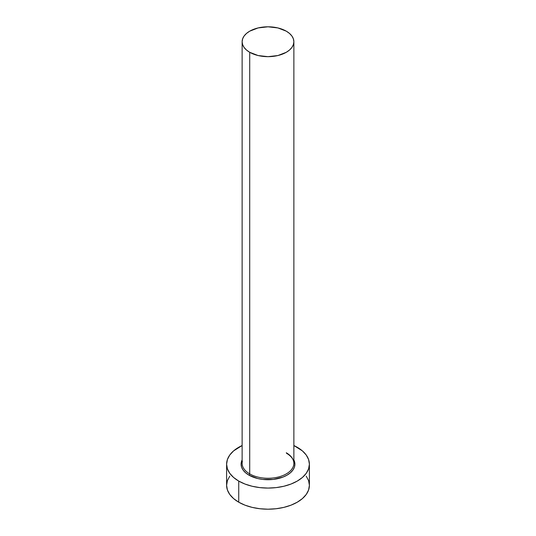 <?xml version="1.0" encoding="UTF-8"?>
<svg xmlns="http://www.w3.org/2000/svg" width="536" height="536" viewBox="0 0 536 536"><rect width="100%" height="100%" fill="white"/><g stroke="black" fill="none" stroke-linecap="round" stroke-linejoin="round"><path stroke-width="0.8" d="M242.366 461.329A25.869 14.934 0 0 0 249.709 473.898A1.032 0.596 -60 0 1 248.979 475.164A26.907 15.531 180 0 1 242.131 459.915L241.093 464.183L241.615 467.211L243.143 470.126L245.629 472.812L248.979 475.164A1.032 0.596 120 0 0 249.709 473.898A25.869 14.934 0 0 0 277.903 477.134A25.869 14.934 0 0 0 293.869 463.339L293.869 41.734A25.869 14.934 180 0 1 277.903 55.536A25.869 14.934 180 0 1 249.709 52.294L249.709 473.898L249.709 52.294A25.869 14.934 180 0 1 242.131 41.734A25.869 14.934 180 0 1 258.097 27.939A25.869 14.934 180 0 1 286.291 31.175A25.869 14.934 180 0 1 293.869 41.734L293.373 38.82L291.899 36.019L289.507 33.44L286.291 31.175L277.903 27.939L268 26.8L258.097 27.939L249.709 31.175L246.493 33.44L244.101 36.019L242.627 38.82L242.131 41.734L242.627 44.649L244.101 47.449L246.493 50.036L249.709 52.294L258.097 55.536L268 56.669L277.903 55.536L286.291 52.294L289.507 50.036L291.899 47.449L293.373 44.649L293.869 41.734M229.763 476.156L227.405 480.638L226.607 485.301A41.393 23.899 0 0 0 238.734 502.199L238.734 481.08L245.006 484.048L252.161 486.259L259.927 487.619L268 488.075L276.074 487.619L283.839 486.259L290.994 484.048L297.266 481.08L302.418 477.455L306.237 473.328L308.595 468.846L309.393 464.183L308.595 459.52L306.237 455.037L302.418 450.903L293.869 445.523A41.393 23.899 180 0 1 297.266 447.285A41.393 23.899 180 0 1 309.393 464.183A41.393 23.899 180 0 1 283.839 486.259A41.393 23.899 180 0 1 238.734 481.08L238.734 502.199A41.393 23.899 0 0 0 283.839 507.384A41.393 23.899 0 0 0 309.393 485.301L308.595 480.638L306.237 476.156M238.734 481.08A41.393 23.899 180 0 1 226.607 464.183A41.393 23.899 180 0 1 242.131 445.523L233.582 450.903L229.763 455.037L227.405 459.52L226.607 464.183L227.405 468.846L229.763 473.328L233.582 477.455L238.734 481.08M293.869 459.915L294.907 464.183L294.385 467.211L292.857 470.126L290.371 472.812L287.021 475.164L282.948 477.094L273.246 479.418L262.754 479.418L257.702 478.534L248.979 475.164A26.907 15.531 180 0 0 281.641 477.569A26.907 15.531 180 0 0 293.869 459.915M226.607 464.183L226.607 485.301L227.405 489.964L229.763 494.447L233.582 498.581L238.734 502.199L245.006 505.173L252.161 507.384L259.927 508.738L268 509.2L276.074 508.738L283.839 507.384L290.994 505.173L297.266 502.199L302.418 498.581L306.237 494.447L308.595 489.964L309.393 485.301L309.393 464.183M242.131 41.734L242.131 463.339A25.869 14.934 0 0 0 249.709 473.898A25.869 14.934 0 0 0 276.268 477.489A25.869 14.934 0 0 0 293.634 465.342A25.869 14.934 0 0 0 286.291 452.773M293.869 463.339C293.842 459.573 291.39 456.21 286.505 453.248"/></g></svg>
